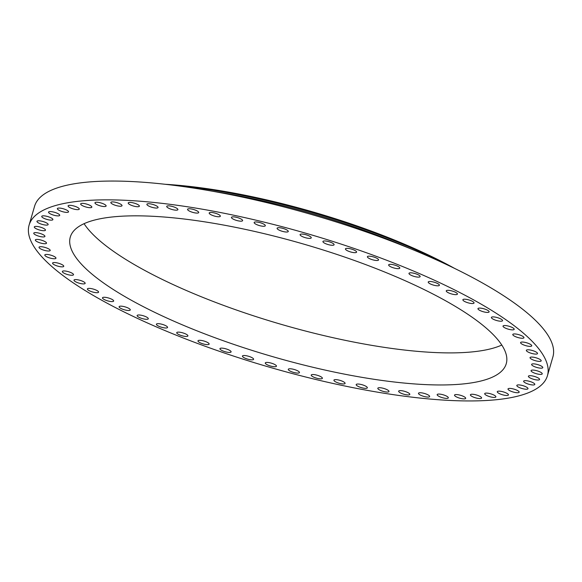 <?xml version="1.0" encoding="UTF-8"?>
<svg xmlns="http://www.w3.org/2000/svg" width="582" height="582" viewBox="0 0 582 582"><rect width="100%" height="100%" fill="white"/><g stroke="black" fill="none" stroke-linecap="round" stroke-linejoin="round"><path stroke-width="0.87" d="M143.412 315.793A5.813 1.499 -163.8 0 0 137.134 315.524A5.813 1.499 -163.8 0 0 142.023 318.5A5.813 1.499 -163.8 0 0 148.301 318.769A5.813 1.499 -163.8 0 0 143.412 315.793M546.156 378.918A269.888 69.396 -163.8 0 0 547.436 375.696A269.888 69.396 -163.8 0 0 314.076 235.652A269.888 69.396 -163.8 0 0 30.388 221.88A269.888 69.396 -163.8 0 0 29.1 225.103A269.888 69.396 -163.8 0 0 262.467 365.147A269.888 69.396 -163.8 0 0 546.156 378.918M547.436 375.696L552.9 356.897A269.888 69.396 -163.8 0 0 319.533 216.853A269.888 69.396 -163.8 0 0 35.844 203.082A269.888 69.396 -163.8 0 0 34.564 206.304L29.1 225.103M410.87 248.878A228.777 58.826 -163.8 0 0 212.365 191.202M442.757 262.766A228.777 58.826 -163.8 0 0 177.997 185.847M454.469 268.338A227.286 58.44 -163.8 0 0 165.121 184.276M84.063 223.684A226.987 58.367 -163.8 0 0 281.302 324.378A226.987 58.367 -163.8 0 0 501.793 345.046M505.169 366.434A226.987 58.367 -163.8 0 0 506.245 363.728A226.987 58.367 -163.8 0 0 309.973 245.946A226.987 58.367 -163.8 0 0 71.375 234.357A226.987 58.367 -163.8 0 0 70.291 237.07A226.987 58.367 -163.8 0 0 266.563 354.853A226.987 58.367 -163.8 0 0 505.169 366.434M162.16 324.32A5.813 1.499 -163.8 0 0 156.398 324.203A5.813 1.499 -163.8 0 0 161.803 327.331A5.813 1.499 -163.8 0 0 167.565 327.448A5.813 1.499 -163.8 0 0 162.16 324.32M181.977 332.649A5.813 1.499 -163.8 0 0 176.732 332.671A5.813 1.499 -163.8 0 0 182.653 335.93A5.813 1.499 -163.8 0 0 187.899 335.916A5.813 1.499 -163.8 0 0 181.977 332.649M202.703 340.703A5.813 1.499 -163.8 0 0 197.975 340.848A5.813 1.499 -163.8 0 0 204.413 344.231A5.813 1.499 -163.8 0 0 209.142 344.086A5.813 1.499 -163.8 0 0 202.703 340.703M224.165 348.414A5.813 1.499 -163.8 0 0 219.938 348.662A5.813 1.499 -163.8 0 0 226.885 352.154A5.813 1.499 -163.8 0 0 231.105 351.906A5.813 1.499 -163.8 0 0 224.165 348.414M246.171 355.711A5.813 1.499 -163.8 0 0 242.439 356.053A5.813 1.499 -163.8 0 0 249.882 359.64A5.813 1.499 -163.8 0 0 253.607 359.298A5.813 1.499 -163.8 0 0 246.171 355.711M268.535 362.535A5.813 1.499 -163.8 0 0 265.283 362.957A5.813 1.499 -163.8 0 0 273.205 366.616A5.813 1.499 -163.8 0 0 276.45 366.202A5.813 1.499 -163.8 0 0 268.535 362.535M291.065 368.835A5.813 1.499 -163.8 0 0 288.279 369.308A5.813 1.499 -163.8 0 0 290.876 371.44A5.813 1.499 -163.8 0 0 296.653 373.033A5.813 1.499 -163.8 0 0 299.446 372.553A5.813 1.499 -163.8 0 0 296.842 370.421A5.813 1.499 -163.8 0 0 291.065 368.835M313.574 374.546A5.813 1.499 -163.8 0 0 311.217 375.063A5.813 1.499 -163.8 0 0 314.047 377.289A5.813 1.499 -163.8 0 0 320.035 378.824A5.813 1.499 -163.8 0 0 322.392 378.307A5.813 1.499 -163.8 0 0 319.562 376.081A5.813 1.499 -163.8 0 0 313.574 374.546M335.865 379.624A5.813 1.499 -163.8 0 0 333.923 380.162A5.813 1.499 -163.8 0 0 336.971 382.49A5.813 1.499 -163.8 0 0 343.14 383.953A5.813 1.499 -163.8 0 0 345.09 383.407A5.813 1.499 -163.8 0 0 342.034 381.086A5.813 1.499 -163.8 0 0 335.865 379.624M357.755 384.033A5.813 1.499 -163.8 0 0 356.184 384.571A5.813 1.499 -163.8 0 0 359.472 386.994A5.813 1.499 -163.8 0 0 365.787 388.361A5.813 1.499 -163.8 0 0 367.351 387.816A5.813 1.499 -163.8 0 0 364.07 385.4A5.813 1.499 -163.8 0 0 357.755 384.033M379.049 387.721A5.813 1.499 -163.8 0 0 377.82 388.252A5.813 1.499 -163.8 0 0 381.348 390.762A5.813 1.499 -163.8 0 0 387.765 392.021A5.813 1.499 -163.8 0 0 388.987 391.497A5.813 1.499 -163.8 0 0 385.466 388.987A5.813 1.499 -163.8 0 0 379.049 387.721M399.565 390.668A5.813 1.499 -163.8 0 0 398.648 391.162A5.813 1.499 -163.8 0 0 402.417 393.759A5.813 1.499 -163.8 0 0 408.891 394.902A5.813 1.499 -163.8 0 0 409.815 394.407A5.813 1.499 -163.8 0 0 406.047 391.802A5.813 1.499 -163.8 0 0 399.565 390.668M419.135 392.843A5.813 1.499 -163.8 0 0 418.48 393.287A5.813 1.499 -163.8 0 0 422.496 395.978A5.813 1.499 -163.8 0 0 428.999 396.975A5.813 1.499 -163.8 0 0 429.647 396.531A5.813 1.499 -163.8 0 0 425.638 393.839A5.813 1.499 -163.8 0 0 419.135 392.843M437.591 394.232A5.813 1.499 -163.8 0 0 437.162 394.603A5.813 1.499 -163.8 0 0 441.425 397.382A5.813 1.499 -163.8 0 0 447.9 398.226A5.813 1.499 -163.8 0 0 448.329 397.848A5.813 1.499 -163.8 0 0 444.066 395.076A5.813 1.499 -163.8 0 0 437.591 394.232M454.768 394.814A5.813 1.499 -163.8 0 0 454.52 395.105A5.813 1.499 -163.8 0 0 459.038 397.964A5.813 1.499 -163.8 0 0 465.44 398.641A5.813 1.499 -163.8 0 0 465.687 398.35A5.813 1.499 -163.8 0 0 461.17 395.491A5.813 1.499 -163.8 0 0 454.768 394.814M470.525 394.596A5.813 1.499 -163.8 0 0 470.409 394.785A5.813 1.499 -163.8 0 0 475.181 397.724A5.813 1.499 -163.8 0 0 481.467 398.219A5.813 1.499 -163.8 0 0 481.583 398.03A5.813 1.499 -163.8 0 0 476.811 395.091A5.813 1.499 -163.8 0 0 470.525 394.596M484.733 393.578A5.813 1.499 -163.8 0 0 484.704 393.643A5.813 1.499 -163.8 0 0 489.731 396.662A5.813 1.499 -163.8 0 0 495.842 396.96A5.813 1.499 -163.8 0 0 495.871 396.888A5.813 1.499 -163.8 0 0 490.844 393.868A5.813 1.499 -163.8 0 0 484.733 393.578M497.261 391.759A5.813 1.499 -163.8 0 0 502.557 394.785A5.813 1.499 -163.8 0 0 508.442 394.938A5.813 1.499 -163.8 0 0 508.45 394.872A5.813 1.499 -163.8 0 0 503.154 391.846A5.813 1.499 -163.8 0 0 497.268 391.693A5.813 1.499 -163.8 0 0 497.261 391.759M508.006 389.162A5.813 1.499 -163.8 0 0 513.55 392.115A5.813 1.499 -163.8 0 0 519.173 392.195A5.813 1.499 -163.8 0 0 519.18 391.984A5.813 1.499 -163.8 0 0 513.63 389.031A5.813 1.499 -163.8 0 0 508.006 388.951A5.813 1.499 -163.8 0 0 508.006 389.162M516.874 385.808A5.813 1.499 -163.8 0 0 522.629 388.674A5.813 1.499 -163.8 0 0 527.99 388.681A5.813 1.499 -163.8 0 0 527.939 388.318A5.813 1.499 -163.8 0 0 522.185 385.451A5.813 1.499 -163.8 0 0 516.823 385.437A5.813 1.499 -163.8 0 0 516.874 385.808M523.793 381.719A5.813 1.499 -163.8 0 0 529.7 384.484A5.813 1.499 -163.8 0 0 534.807 384.433A5.813 1.499 -163.8 0 0 534.654 383.902A5.813 1.499 -163.8 0 0 528.747 381.137A5.813 1.499 -163.8 0 0 523.64 381.188A5.813 1.499 -163.8 0 0 523.793 381.719M528.703 376.947A5.813 1.499 -163.8 0 0 534.72 379.595A5.813 1.499 -163.8 0 0 539.572 379.479A5.813 1.499 -163.8 0 0 539.267 378.766A5.813 1.499 -163.8 0 0 533.25 376.118A5.813 1.499 -163.8 0 0 528.405 376.234A5.813 1.499 -163.8 0 0 528.703 376.947M531.562 371.512A5.813 1.499 -163.8 0 0 537.644 374.037A5.813 1.499 -163.8 0 0 542.235 373.862A5.813 1.499 -163.8 0 0 541.74 372.967A5.813 1.499 -163.8 0 0 535.658 370.443A5.813 1.499 -163.8 0 0 531.068 370.618A5.813 1.499 -163.8 0 0 531.562 371.512M532.348 365.481A5.813 1.499 -163.8 0 0 538.445 367.86A5.813 1.499 -163.8 0 0 542.78 367.635A5.813 1.499 -163.8 0 0 542.053 366.544A5.813 1.499 -163.8 0 0 535.957 364.165A5.813 1.499 -163.8 0 0 531.613 364.39A5.813 1.499 -163.8 0 0 532.348 365.481M531.046 358.883A5.813 1.499 -163.8 0 0 537.113 361.124A5.813 1.499 -163.8 0 0 541.202 360.847A5.813 1.499 -163.8 0 0 540.191 359.567A5.813 1.499 -163.8 0 0 534.123 357.326A5.813 1.499 -163.8 0 0 530.035 357.603A5.813 1.499 -163.8 0 0 531.046 358.883M527.678 351.797A5.813 1.499 -163.8 0 0 533.672 353.878A5.813 1.499 -163.8 0 0 537.513 353.558A5.813 1.499 -163.8 0 0 536.189 352.074A5.813 1.499 -163.8 0 0 530.187 349.993A5.813 1.499 -163.8 0 0 526.346 350.313A5.813 1.499 -163.8 0 0 527.678 351.797M522.265 344.268A5.813 1.499 -163.8 0 0 528.15 346.195A5.813 1.499 -163.8 0 0 531.752 345.824A5.813 1.499 -163.8 0 0 530.071 344.144A5.813 1.499 -163.8 0 0 524.178 342.216A5.813 1.499 -163.8 0 0 520.584 342.58A5.813 1.499 -163.8 0 0 522.265 344.268M514.852 336.36A5.813 1.499 -163.8 0 0 520.592 338.127A5.813 1.499 -163.8 0 0 523.953 337.727A5.813 1.499 -163.8 0 0 521.887 335.843A5.813 1.499 -163.8 0 0 516.139 334.075A5.813 1.499 -163.8 0 0 512.786 334.483A5.813 1.499 -163.8 0 0 514.852 336.36M505.511 328.153A5.813 1.499 -163.8 0 0 514.19 329.317A5.813 1.499 -163.8 0 0 511.709 327.237A5.813 1.499 -163.8 0 0 503.023 326.073A5.813 1.499 -163.8 0 0 505.511 328.153M494.314 319.707A5.813 1.499 -163.8 0 0 502.55 320.675A5.813 1.499 -163.8 0 0 499.625 318.405A5.813 1.499 -163.8 0 0 491.383 317.43A5.813 1.499 -163.8 0 0 494.314 319.707M481.358 311.094A5.813 1.499 -163.8 0 0 489.135 311.879A5.813 1.499 -163.8 0 0 485.737 309.413A5.813 1.499 -163.8 0 0 477.968 308.635A5.813 1.499 -163.8 0 0 481.358 311.094M466.757 302.393A5.813 1.499 -163.8 0 0 474.046 302.989A5.813 1.499 -163.8 0 0 470.169 300.348A5.813 1.499 -163.8 0 0 462.879 299.745A5.813 1.499 -163.8 0 0 466.757 302.393M450.635 293.67A5.813 1.499 -163.8 0 0 457.423 294.099A5.813 1.499 -163.8 0 0 453.043 291.284A5.813 1.499 -163.8 0 0 446.256 290.855A5.813 1.499 -163.8 0 0 450.635 293.67M433.124 285.005A5.813 1.499 -163.8 0 0 439.403 285.275A5.813 1.499 -163.8 0 0 434.514 282.299A5.813 1.499 -163.8 0 0 428.236 282.03A5.813 1.499 -163.8 0 0 433.124 285.005M414.384 276.472A5.813 1.499 -163.8 0 0 420.146 276.596A5.813 1.499 -163.8 0 0 414.74 273.467A5.813 1.499 -163.8 0 0 408.979 273.351A5.813 1.499 -163.8 0 0 414.384 276.472M394.56 268.149A5.813 1.499 -163.8 0 0 399.805 268.127A5.813 1.499 -163.8 0 0 393.883 264.868A5.813 1.499 -163.8 0 0 388.638 264.883A5.813 1.499 -163.8 0 0 394.56 268.149M373.833 260.096A5.813 1.499 -163.8 0 0 378.562 259.95A5.813 1.499 -163.8 0 0 372.124 256.567A5.813 1.499 -163.8 0 0 367.395 256.706A5.813 1.499 -163.8 0 0 373.833 260.096M352.372 252.384A5.813 1.499 -163.8 0 0 356.599 252.137A5.813 1.499 -163.8 0 0 349.658 248.638A5.813 1.499 -163.8 0 0 345.432 248.892A5.813 1.499 -163.8 0 0 352.372 252.384M330.372 245.087A5.813 1.499 -163.8 0 0 334.097 244.746A5.813 1.499 -163.8 0 0 326.662 241.159A5.813 1.499 -163.8 0 0 322.93 241.501A5.813 1.499 -163.8 0 0 330.372 245.087M308.009 238.264A5.813 1.499 -163.8 0 0 311.254 237.842A5.813 1.499 -163.8 0 0 303.338 234.182A5.813 1.499 -163.8 0 0 300.086 234.597A5.813 1.499 -163.8 0 0 308.009 238.264M285.471 231.963A5.813 1.499 -163.8 0 0 288.265 231.49A5.813 1.499 -163.8 0 0 285.66 229.359A5.813 1.499 -163.8 0 0 279.884 227.766A5.813 1.499 -163.8 0 0 277.097 228.246A5.813 1.499 -163.8 0 0 279.695 230.377A5.813 1.499 -163.8 0 0 285.471 231.963M262.962 226.252A5.813 1.499 -163.8 0 0 265.319 225.736A5.813 1.499 -163.8 0 0 262.497 223.503A5.813 1.499 -163.8 0 0 256.502 221.975A5.813 1.499 -163.8 0 0 254.152 222.491A5.813 1.499 -163.8 0 0 256.975 224.717A5.813 1.499 -163.8 0 0 262.962 226.252M240.672 221.175A5.813 1.499 -163.8 0 0 242.614 220.629A5.813 1.499 -163.8 0 0 239.566 218.308A5.813 1.499 -163.8 0 0 233.397 216.846A5.813 1.499 -163.8 0 0 231.447 217.384A5.813 1.499 -163.8 0 0 234.502 219.712A5.813 1.499 -163.8 0 0 240.672 221.175M218.788 216.766A5.813 1.499 -163.8 0 0 220.352 216.228A5.813 1.499 -163.8 0 0 217.064 213.805A5.813 1.499 -163.8 0 0 210.757 212.437A5.813 1.499 -163.8 0 0 209.185 212.983A5.813 1.499 -163.8 0 0 212.474 215.398A5.813 1.499 -163.8 0 0 218.788 216.766M197.494 213.077A5.813 1.499 -163.8 0 0 198.717 212.546A5.813 1.499 -163.8 0 0 195.196 210.037A5.813 1.499 -163.8 0 0 188.772 208.778A5.813 1.499 -163.8 0 0 187.55 209.302A5.813 1.499 -163.8 0 0 191.071 211.812A5.813 1.499 -163.8 0 0 197.494 213.077M176.972 210.131A5.813 1.499 -163.8 0 0 177.896 209.636A5.813 1.499 -163.8 0 0 174.127 207.032A5.813 1.499 -163.8 0 0 167.645 205.897A5.813 1.499 -163.8 0 0 166.721 206.392A5.813 1.499 -163.8 0 0 170.49 208.989A5.813 1.499 -163.8 0 0 176.972 210.131M157.402 207.956A5.813 1.499 -163.8 0 0 158.057 207.512A5.813 1.499 -163.8 0 0 154.041 204.82A5.813 1.499 -163.8 0 0 147.544 203.824A5.813 1.499 -163.8 0 0 146.89 204.267A5.813 1.499 -163.8 0 0 150.905 206.959A5.813 1.499 -163.8 0 0 157.402 207.956M138.953 206.566A5.813 1.499 -163.8 0 0 139.382 206.195A5.813 1.499 -163.8 0 0 135.119 203.416A5.813 1.499 -163.8 0 0 128.644 202.572A5.813 1.499 -163.8 0 0 128.215 202.951A5.813 1.499 -163.8 0 0 132.478 205.722A5.813 1.499 -163.8 0 0 138.953 206.566M121.769 205.984A5.813 1.499 -163.8 0 0 122.024 205.693A5.813 1.499 -163.8 0 0 117.506 202.834A5.813 1.499 -163.8 0 0 111.104 202.158A5.813 1.499 -163.8 0 0 110.849 202.449A5.813 1.499 -163.8 0 0 115.367 205.308A5.813 1.499 -163.8 0 0 121.769 205.984M106.011 206.203A5.813 1.499 -163.8 0 0 106.128 206.013A5.813 1.499 -163.8 0 0 101.355 203.074A5.813 1.499 -163.8 0 0 95.077 202.58A5.813 1.499 -163.8 0 0 94.961 202.769A5.813 1.499 -163.8 0 0 99.733 205.708A5.813 1.499 -163.8 0 0 106.011 206.203M91.811 207.221A5.813 1.499 -163.8 0 0 91.832 207.156A5.813 1.499 -163.8 0 0 86.805 204.137A5.813 1.499 -163.8 0 0 80.694 203.838A5.813 1.499 -163.8 0 0 80.665 203.911A5.813 1.499 -163.8 0 0 85.692 206.93A5.813 1.499 -163.8 0 0 91.811 207.221M79.283 209.04A5.813 1.499 -163.8 0 0 73.979 206.013A5.813 1.499 -163.8 0 0 68.101 205.861A5.813 1.499 -163.8 0 0 68.087 205.919A5.813 1.499 -163.8 0 0 73.383 208.953A5.813 1.499 -163.8 0 0 79.268 209.105A5.813 1.499 -163.8 0 0 79.283 209.04M68.538 211.637A5.813 1.499 -163.8 0 0 62.987 208.683A5.813 1.499 -163.8 0 0 57.363 208.603A5.813 1.499 -163.8 0 0 57.356 208.807A5.813 1.499 -163.8 0 0 62.907 211.768A5.813 1.499 -163.8 0 0 68.531 211.848A5.813 1.499 -163.8 0 0 68.538 211.637M59.662 214.991A5.813 1.499 -163.8 0 0 53.915 212.124A5.813 1.499 -163.8 0 0 48.546 212.117A5.813 1.499 -163.8 0 0 48.597 212.481A5.813 1.499 -163.8 0 0 54.352 215.347A5.813 1.499 -163.8 0 0 59.713 215.362A5.813 1.499 -163.8 0 0 59.662 214.991M52.744 219.079A5.813 1.499 -163.8 0 0 46.836 216.315A5.813 1.499 -163.8 0 0 41.729 216.366A5.813 1.499 -163.8 0 0 41.882 216.897A5.813 1.499 -163.8 0 0 47.789 219.661A5.813 1.499 -163.8 0 0 52.897 219.61A5.813 1.499 -163.8 0 0 52.744 219.079M47.833 223.852A5.813 1.499 -163.8 0 0 41.817 221.204A5.813 1.499 -163.8 0 0 36.972 221.32A5.813 1.499 -163.8 0 0 37.27 222.033A5.813 1.499 -163.8 0 0 43.286 224.681A5.813 1.499 -163.8 0 0 48.139 224.565A5.813 1.499 -163.8 0 0 47.833 223.852M44.974 229.286A5.813 1.499 -163.8 0 0 38.899 226.762A5.813 1.499 -163.8 0 0 34.302 226.936A5.813 1.499 -163.8 0 0 34.796 227.831A5.813 1.499 -163.8 0 0 40.878 230.356A5.813 1.499 -163.8 0 0 45.469 230.181A5.813 1.499 -163.8 0 0 44.974 229.286M44.196 235.317A5.813 1.499 -163.8 0 0 38.099 232.938A5.813 1.499 -163.8 0 0 33.756 233.164A5.813 1.499 -163.8 0 0 34.491 234.248A5.813 1.499 -163.8 0 0 40.587 236.634A5.813 1.499 -163.8 0 0 44.923 236.408A5.813 1.499 -163.8 0 0 44.196 235.317M45.491 241.908A5.813 1.499 -163.8 0 0 39.423 239.675A5.813 1.499 -163.8 0 0 35.335 239.951A5.813 1.499 -163.8 0 0 36.346 241.232A5.813 1.499 -163.8 0 0 42.413 243.472A5.813 1.499 -163.8 0 0 46.502 243.196A5.813 1.499 -163.8 0 0 45.491 241.908M48.866 249.001A5.813 1.499 -163.8 0 0 42.864 246.921A5.813 1.499 -163.8 0 0 39.023 247.241A5.813 1.499 -163.8 0 0 40.347 248.725A5.813 1.499 -163.8 0 0 46.349 250.806A5.813 1.499 -163.8 0 0 50.19 250.486A5.813 1.499 -163.8 0 0 48.866 249.001M54.279 256.531A5.813 1.499 -163.8 0 0 48.386 254.603A5.813 1.499 -163.8 0 0 44.792 254.967A5.813 1.499 -163.8 0 0 46.473 256.655A5.813 1.499 -163.8 0 0 52.358 258.583A5.813 1.499 -163.8 0 0 55.959 258.212A5.813 1.499 -163.8 0 0 54.279 256.531M61.685 264.439A5.813 1.499 -163.8 0 0 55.945 262.671A5.813 1.499 -163.8 0 0 52.584 263.071A5.813 1.499 -163.8 0 0 54.657 264.956A5.813 1.499 -163.8 0 0 60.397 266.723A5.813 1.499 -163.8 0 0 63.751 266.316A5.813 1.499 -163.8 0 0 61.685 264.439M71.026 272.645A5.813 1.499 -163.8 0 0 62.347 271.481A5.813 1.499 -163.8 0 0 64.835 273.562A5.813 1.499 -163.8 0 0 73.514 274.726A5.813 1.499 -163.8 0 0 71.026 272.645M82.222 281.091A5.813 1.499 -163.8 0 0 73.987 280.124A5.813 1.499 -163.8 0 0 76.911 282.394A5.813 1.499 -163.8 0 0 85.154 283.369A5.813 1.499 -163.8 0 0 82.222 281.091M95.179 289.705A5.813 1.499 -163.8 0 0 87.402 288.919A5.813 1.499 -163.8 0 0 90.799 291.386A5.813 1.499 -163.8 0 0 98.576 292.164A5.813 1.499 -163.8 0 0 95.179 289.705M109.78 298.406A5.813 1.499 -163.8 0 0 102.49 297.802A5.813 1.499 -163.8 0 0 106.375 300.45A5.813 1.499 -163.8 0 0 113.657 301.047A5.813 1.499 -163.8 0 0 109.78 298.406M125.901 307.129A5.813 1.499 -163.8 0 0 119.114 306.699A5.813 1.499 -163.8 0 0 123.493 309.515A5.813 1.499 -163.8 0 0 130.281 309.944A5.813 1.499 -163.8 0 0 125.901 307.129"/></g></svg>
